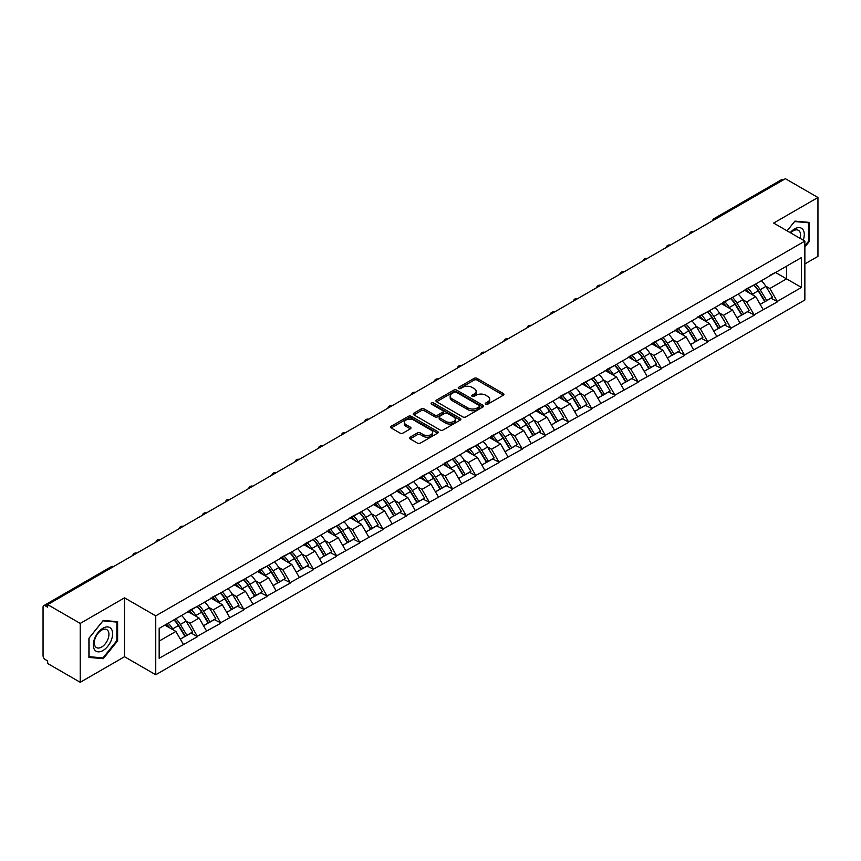 <?xml version="1.0" encoding="UTF-8"?>
<svg xmlns="http://www.w3.org/2000/svg" width="861" height="861" viewBox="0 0 861 861"><rect width="100%" height="100%" fill="white"/><g stroke="black" fill="none" stroke-linecap="round" stroke-linejoin="round"><path stroke-width="1.29" d="M485.776 404.175A1.442 0.829 0 0 0 487.821 404.175L503.319 395.221A2.066 1.195 0 0 0 503.933 394.381A2.066 1.195 0 0 0 503.319 393.531L477.059 378.366A2.066 1.195 0 0 0 474.142 378.366L458.633 387.321A1.442 0.829 0 0 0 458.203 387.913A1.442 0.829 0 0 0 458.633 388.505A1.442 0.829 0 0 0 460.678 388.505L462.68 387.342A6.608 3.81 0 0 1 472.022 387.342L474.207 388.602A6.608 3.81 0 0 1 476.144 391.303A6.608 3.81 0 0 1 474.207 393.994L472.205 395.156A1.442 0.829 0 0 0 471.785 395.748A1.442 0.829 0 0 0 472.205 396.34A1.442 0.829 0 0 0 474.25 396.34L476.251 395.177A6.608 3.81 0 0 1 485.593 395.177L487.778 396.437A6.608 3.81 0 0 1 489.715 399.138A6.608 3.81 0 0 1 487.778 401.839L485.776 402.991A1.442 0.829 0 0 0 485.356 403.583A1.442 0.829 0 0 0 485.776 404.175L485.776 402.991M410.073 437.184A2.066 1.195 0 0 0 409.47 438.023A2.066 1.195 0 0 0 410.073 438.862L417.445 443.124A2.066 1.195 0 0 0 420.362 443.124L437.582 433.18A2.066 1.195 0 0 0 438.184 432.33A2.066 1.195 0 0 0 437.582 431.49L411.31 416.326A2.066 1.195 0 0 0 408.394 416.326L391.174 426.27A2.066 1.195 0 0 0 390.571 427.11A2.066 1.195 0 0 0 391.174 427.949L400.074 433.094A2.066 1.195 0 0 0 402.991 433.094L410.363 428.843A2.066 1.195 0 0 0 410.966 427.992A2.066 1.195 0 0 0 410.363 427.153L405.951 424.602A5.521 3.186 0 0 1 404.336 422.353A5.521 3.186 0 0 1 407.737 419.404A5.521 3.186 0 0 1 413.754 420.093L431.049 430.08A5.521 3.186 0 0 1 432.663 432.33A5.521 3.186 0 0 1 429.262 435.279A5.521 3.186 0 0 1 423.246 434.59L420.362 432.922A2.066 1.195 0 0 0 417.445 432.922L410.073 437.184L410.073 438.862M124.522 597.835L80.224 623.418L47.656 604.616L785.393 178.701L817.95 197.492L773.641 223.074L804.863 241.102L155.744 615.863L124.522 597.835L124.522 656.728L155.744 674.755L155.744 615.863M462.831 416.918A2.066 1.195 0 0 0 465.747 416.918L482.967 406.973A2.066 1.195 0 0 0 483.57 406.134A2.066 1.195 0 0 0 482.967 405.283L456.696 390.119A2.066 1.195 0 0 0 453.779 390.119L436.559 400.064A2.066 1.195 0 0 0 435.957 400.903A2.066 1.195 0 0 0 436.559 401.753L462.831 416.918M432.104 404.487A1.442 0.829 0 0 1 433.567 404.692L433.567 402.97L460.269 418.392A2.066 1.195 0 0 1 460.883 419.232A2.066 1.195 0 0 1 460.269 420.071L443.049 430.016A2.066 1.195 0 0 1 440.132 430.016L413.861 414.851L413.861 413.162A2.066 1.195 0 0 0 413.258 414.012A2.066 1.195 0 0 0 413.861 414.851M413.861 413.162L421.233 408.91A2.066 1.195 0 0 1 424.15 408.91L434.805 415.067A2.066 1.195 0 0 0 437.722 415.067L442.619 412.236A2.066 1.195 0 0 0 443.221 411.397A2.066 1.195 0 0 0 442.619 410.557L431.522 404.153A1.442 0.829 0 0 1 431.103 403.561A1.442 0.829 0 0 1 431.996 402.787A1.442 0.829 0 0 1 433.567 402.97M155.744 674.755L804.863 299.983L804.863 241.102M173.987 619.845A14.088 8.136 -120 0 1 178.808 625.484L185.373 636.322L191.099 633.018L197.449 636.677L190.012 623.289L185.901 620.91M197.449 636.677L159.167 658.267L159.167 628.401L801.451 257.579L801.451 287.456L777.289 301.404L769.852 288.521L765.73 286.143M753.827 285.077A14.088 8.136 -120 0 1 758.649 290.717L765.214 301.554L770.939 298.25L777.289 301.404M777.289 301.92L754.096 314.792L746.659 301.92L742.537 299.542M730.634 298.466A14.088 8.136 -120 0 1 735.455 304.105L742.021 314.943L747.746 311.639L754.096 314.792M754.096 315.309L730.903 328.181L723.466 315.309L719.344 312.93M707.441 311.854A14.088 8.136 -120 0 1 712.262 317.494L718.827 328.332L724.553 325.027L730.903 328.181M730.903 328.698L707.71 341.569L700.273 328.698L696.151 326.319M684.247 325.243A14.088 8.136 -120 0 1 689.069 330.882L695.634 341.731L701.36 338.416L707.71 341.569M707.71 342.086L684.517 354.958L677.08 342.086L672.958 339.708M661.054 338.642A14.088 8.136 -120 0 1 665.876 344.271L672.441 355.119L678.167 351.815L684.517 354.958M684.517 355.475L661.323 368.357L653.886 355.475L649.764 353.096M637.861 352.031A14.088 8.136 -120 0 1 642.683 357.67L649.248 368.508L654.973 365.204L661.323 368.357M661.323 368.874L638.13 381.746L630.693 368.874L626.571 366.495M614.668 365.419A14.088 8.136 -120 0 1 619.49 371.059L626.055 381.897L631.78 378.592L638.13 381.746M638.13 382.262L614.937 395.134L607.5 382.262L603.378 379.884M591.475 378.808A14.088 8.136 -120 0 1 596.296 384.447L602.861 395.285L608.587 391.981L614.937 395.134M614.937 395.651L591.744 408.523L584.307 395.651L580.185 393.273M568.282 392.196A14.088 8.136 -120 0 1 573.103 397.836L579.668 408.684L585.394 405.37L591.744 408.523M591.744 409.04L568.551 421.912L561.114 409.04L556.992 406.661M545.078 405.596A14.088 8.136 -120 0 1 549.91 411.224L556.475 422.073L562.19 418.769L568.551 421.912M568.551 422.428L545.357 435.311L537.921 422.428L533.798 420.05M521.884 418.984A14.088 8.136 -120 0 1 526.717 424.624L533.282 435.462L538.997 432.157L545.357 435.311M545.357 435.827L522.164 448.699L514.727 435.817L510.605 433.449M498.691 432.373A14.088 8.136 -120 0 1 503.524 438.012L510.089 448.85L515.804 445.546L522.164 448.699M522.164 449.216L498.96 462.088L491.534 449.216L487.412 446.837M475.498 445.761A14.088 8.136 -120 0 1 480.33 451.401L486.895 462.239L492.61 458.935L498.96 462.088M498.96 462.605L475.767 475.476L468.341 462.605L464.219 460.226M452.305 459.15A14.088 8.136 -120 0 1 457.126 464.789L463.702 475.627L469.417 472.323L475.767 475.476M475.767 475.993L452.574 488.865L445.148 475.993L441.026 473.615M429.112 472.549A14.088 8.136 -120 0 1 433.933 478.178L440.498 489.026L446.224 485.722L452.574 488.865M452.574 489.382L429.381 502.264L421.955 489.382L417.833 487.003M405.918 485.938A14.088 8.136 -120 0 1 410.74 491.577L417.305 502.415L423.031 499.111L429.381 502.264M429.381 502.77L406.188 515.653L398.761 502.77L394.639 500.402M382.725 499.326A14.088 8.136 -120 0 1 387.547 504.966L394.112 515.804L399.838 512.499L406.188 515.653M406.188 516.169L382.994 529.041L375.568 516.169L371.446 513.791M359.532 512.715A14.088 8.136 -120 0 1 364.354 518.354L370.919 529.192L376.644 525.888L382.994 529.041M382.994 529.558L359.801 542.43L352.375 529.558L348.253 527.18M336.339 526.103A14.088 8.136 -120 0 1 341.16 531.743L347.726 542.581L353.451 539.277L359.801 542.43M359.801 542.947L336.608 555.819L329.182 542.947L325.06 540.568M313.146 539.492A14.088 8.136 -120 0 1 317.967 545.131L324.532 555.98L330.258 552.676L336.608 555.819M336.608 556.335L313.415 569.218L305.989 556.335L301.867 553.957M289.953 552.891A14.088 8.136 -120 0 1 294.774 558.531L301.339 569.369L307.065 566.064L313.415 569.218M313.415 569.724L290.222 582.606L282.795 569.724L278.673 567.356M266.759 566.28A14.088 8.136 -120 0 1 271.581 571.919L278.146 582.757L283.872 579.453L290.222 582.606M290.222 583.123L267.028 595.995L259.591 583.123L255.48 580.745M243.566 579.668A14.088 8.136 -120 0 1 248.388 585.308L254.953 596.146L260.679 592.842L267.028 595.995M267.028 596.512L243.835 609.384L236.398 596.512L232.287 594.133M220.373 593.057A14.088 8.136 -120 0 1 225.195 598.696L231.76 609.534L237.485 606.23L243.835 609.384M243.835 609.9L220.642 622.772L213.205 609.9L209.094 607.522M197.18 606.445A14.088 8.136 -120 0 1 202.001 612.085L208.566 622.933L214.292 619.629L220.642 622.772M220.642 623.289L197.449 636.171M189.571 610.331L197.449 606.295M190.012 623.289L199.085 618.058L187.633 611.45M206.522 630.93L199.085 618.058M212.764 596.942L220.642 592.906M213.205 609.9L222.278 604.659L210.827 598.051M229.715 617.541L222.278 604.659M235.957 583.543L243.835 579.518M236.398 596.512L245.471 591.27L234.02 584.662M252.908 604.153L245.471 591.27M259.15 570.154L267.028 566.118M259.591 583.123L268.664 577.882L257.213 571.273M276.101 590.754L268.664 577.882M282.343 556.766L290.222 552.73M282.795 569.724L291.857 564.493L280.406 557.885M299.294 577.365L291.857 564.493M305.537 543.377L313.415 539.341M305.989 556.335L315.051 551.105L303.599 544.496M322.488 563.977L315.051 551.105M328.73 529.989L336.608 525.953M329.182 542.947L338.244 537.716L326.803 531.097M345.681 550.588L338.244 537.716M351.923 516.6L359.801 512.564M352.375 529.558L361.437 524.317L349.996 517.709M368.874 537.199L361.437 524.317M375.116 503.201L382.994 499.165M375.568 516.169L384.63 510.928L373.19 504.32M392.067 523.8L384.63 510.928M398.309 489.812L406.188 485.776M398.761 502.77L407.823 497.54L396.383 490.931M415.26 510.412L407.823 497.54M421.503 476.424L429.381 472.388M421.955 489.382L431.017 484.151L419.576 477.543M438.453 497.023L431.017 484.151M444.696 463.035L452.574 458.999M445.148 475.993L454.21 470.763L442.769 464.144M461.647 483.634L454.21 470.763M467.889 449.646L475.767 445.611M468.341 462.605L477.403 457.363L465.962 450.755M484.84 470.246L477.403 457.363M491.082 436.247L498.96 432.211M491.534 449.216L500.596 443.975L489.156 437.366M508.033 456.857L500.596 443.975M514.275 422.859L522.164 418.823M514.727 435.817L523.789 430.586L512.349 423.978M531.226 443.458L523.789 430.586M537.468 409.47L545.357 405.434M537.921 422.428L546.983 417.198L535.542 410.589M554.419 430.07L546.983 417.198M560.662 396.082L568.551 392.046M561.114 409.04L570.186 403.809L558.735 397.19M577.613 416.681L570.186 403.809M583.855 382.693L591.744 378.657M584.307 395.651L593.38 390.41L581.928 383.802M600.806 403.292L593.38 390.41M607.048 369.294L614.937 365.268M607.5 382.262L616.573 377.021L605.122 370.413M623.999 389.904L616.573 377.021M630.241 355.905L638.13 351.869M630.693 368.874L639.766 363.633L628.315 357.024M647.192 376.505L639.766 363.633M653.434 342.517L661.323 338.481M653.886 355.475L662.959 350.244L651.508 343.636M670.385 363.116L662.959 350.244M676.638 329.128L684.517 325.092M677.08 342.086L686.152 336.855L674.701 330.237M693.579 349.727L686.152 336.855M699.832 315.739L707.71 311.704M700.273 328.698L709.346 323.456L697.894 316.848M716.772 336.339L709.346 323.456M723.025 302.34L730.903 298.315M723.466 315.309L732.539 310.068L721.087 303.459M739.965 322.95L732.539 310.068M746.218 288.952L754.096 284.916M746.659 301.92L755.732 296.679L744.281 290.071M763.158 309.551L755.732 296.679M783.155 179.981L715.814 218.866M714.856 219.415A3.153 1.819 120 0 1 715.663 218.78A3.153 1.819 60 0 0 714.081 218.629L781.433 179.745A3.153 1.819 60 0 1 783.015 179.895M769.411 275.563L777.289 271.527M769.852 288.521L786.577 278.867L786.577 266.167L801.451 257.579M775.578 272.517L801.451 287.456M804.863 263.929L817.95 256.384L817.95 197.492M80.224 623.418L80.224 682.299L47.656 663.508L47.656 660.936L45.278 659.558A3.153 1.819 -120 0 1 43.05 655.695L43.05 607.113A3.153 1.819 -120 0 1 43.707 605.67A3.153 1.819 -120 0 1 45.278 605.821L47.656 607.199L47.656 604.616M80.224 682.299L124.522 656.728M159.167 641.101L175.892 631.447L164.892 625.097M183.328 644.319L175.892 631.447M758.326 290.964L759.058 291.395M735.133 304.353L735.864 304.783M711.929 317.752L712.671 318.172M688.735 331.141L689.478 331.56M665.542 344.529L666.285 344.949M642.349 357.918L643.092 358.348M619.156 371.306L619.898 371.737M595.963 384.695L596.705 385.125M572.769 398.094L573.512 398.514M549.576 411.483L550.319 411.902M526.383 424.871L527.126 425.302M503.19 438.26L503.933 438.69M479.997 451.648L480.739 452.079M456.804 465.048L457.546 465.467M433.61 478.436L434.353 478.856M410.417 491.825L411.16 492.255M387.224 505.213L387.967 505.644M364.031 518.602L364.763 519.032M340.838 532.001L341.569 532.421M317.644 545.39L318.376 545.809M294.451 558.778L295.183 559.209M271.258 572.167L271.99 572.597M248.065 585.555L248.797 585.986M224.872 598.955L225.604 599.374M201.678 612.343L202.41 612.763M178.485 625.732L179.217 626.151M804.863 246.978L809.254 241.521L809.254 222.396L794.907 221.116L787.094 230.834L794.606 221.535L808.511 222.773L808.511 241.317L804.863 245.848M117.613 621.707L103.266 620.426L88.92 638.27L88.92 657.406L103.266 658.687L117.613 640.842L117.613 621.707M486.357 404.379L487.778 403.551A6.608 3.81 0 0 0 489.715 400.86L489.715 399.138M476.144 391.303L476.144 393.014A6.608 3.81 0 0 1 474.207 395.716L472.775 396.544M503.298 395.231L477.059 380.088A2.066 1.195 0 0 0 474.142 380.088L459.204 388.709M482.935 406.995L456.696 391.841A2.066 1.195 0 0 0 453.779 391.841L436.581 401.764L436.559 400.064M479.319 406.726A1.442 0.829 0 0 0 479.738 406.134A1.442 0.829 0 0 0 479.319 405.542L456.255 392.229A1.442 0.829 0 0 0 454.221 392.229L452.1 393.455A6.608 3.81 0 0 0 450.163 396.146A6.608 3.81 0 0 0 452.1 398.847L467.857 407.942A6.608 3.81 0 0 0 477.198 407.942L479.319 406.726L479.319 408.437A1.442 0.829 0 0 0 479.738 407.845L479.738 406.134M450.163 396.146L450.163 397.868A6.608 3.81 0 0 0 452.1 400.559L452.1 398.847M479.319 408.437L477.198 409.664A6.608 3.81 0 0 1 467.857 409.664L452.1 400.559M413.893 414.873L421.233 410.632L421.233 408.91M443.221 411.397L443.221 413.119A2.066 1.195 0 0 1 442.619 413.958L437.722 416.778A2.066 1.195 0 0 1 434.805 416.778L424.15 410.632A2.066 1.195 0 0 0 421.233 410.632M433.567 404.692L460.248 420.093M445.858 421.449A5.521 3.186 0 0 0 451.874 422.138A5.521 3.186 0 0 0 455.286 419.189A5.521 3.186 0 0 0 453.672 416.939L447.58 413.42A2.066 1.195 0 0 0 444.653 413.42L439.767 416.24A2.066 1.195 0 0 0 439.164 417.079A2.066 1.195 0 0 0 439.767 417.929L445.858 421.449L445.858 423.16A5.521 3.186 0 0 0 451.874 423.849A5.521 3.186 0 0 0 455.286 420.911L455.286 419.189M439.164 417.079L439.164 418.801A2.066 1.195 0 0 0 439.767 419.641L439.767 417.929M445.858 423.16L439.767 419.641M432.663 432.33L432.663 434.052A5.521 3.186 0 0 1 429.262 437.001A5.521 3.186 0 0 1 423.246 436.301L420.362 434.644A2.066 1.195 0 0 0 417.445 434.644L410.094 438.884M404.336 422.353L404.336 424.064A5.521 3.186 0 0 0 405.951 426.324L405.951 424.602M410.331 428.853L405.951 426.324M437.549 433.191L411.31 418.048A2.066 1.195 0 0 0 408.394 418.048L391.195 427.971M808.511 241.091L809.254 241.521M116.87 640.412L117.613 640.842M101.749 657.815L103.266 658.687M761.372 280.718A17.242 9.955 60 0 1 765.892 286.401L760.166 289.705A17.242 9.955 -120 0 0 755.646 284.022M760.166 289.705L766.731 300.543L772.457 297.239L765.892 286.401M765.214 301.554L766.731 300.543M770.939 298.25L772.457 297.239M745.787 289.199A14.088 8.136 60 0 1 749.673 293.181M747.994 288.446A17.242 9.955 60 0 1 752.514 294.128L753.16 295.194M760.209 304.439L764.794 301.662L758.229 290.824A17.242 9.955 -120 0 0 753.719 285.142M764.794 301.662L760.155 304.342M738.178 294.107A17.242 9.955 60 0 1 742.699 299.789L736.973 303.094A17.242 9.955 -120 0 0 732.453 297.411M736.973 303.094L743.538 313.931L749.264 310.627L742.699 299.789M742.021 314.943L743.538 313.931M747.746 311.639L749.264 310.627M722.594 302.588A14.088 8.136 60 0 1 726.48 306.581M724.801 301.834A17.242 9.955 60 0 1 729.31 307.517L729.967 308.582M737.016 317.827L741.601 315.051L735.036 304.213A17.242 9.955 -120 0 0 730.526 298.53M741.601 315.051L736.962 317.731M714.985 307.495A17.242 9.955 60 0 1 719.505 313.178L713.78 316.482A17.242 9.955 -120 0 0 709.26 310.799M713.78 316.482L720.345 327.331L726.071 324.027L719.505 313.178M718.827 328.332L720.345 327.331M724.553 325.027L726.071 324.027M699.401 315.976A14.088 8.136 60 0 1 703.286 319.969M701.607 315.223A17.242 9.955 60 0 1 706.117 320.905L706.773 321.971M713.823 331.227L718.408 328.439L711.843 317.601A17.242 9.955 -120 0 0 707.322 311.919M718.408 328.439L713.769 331.119M691.792 320.895A17.242 9.955 60 0 1 696.312 326.567L690.587 329.881A17.242 9.955 -120 0 0 686.066 324.199M690.587 329.881L697.152 340.719L702.877 337.415L696.312 326.567M695.634 341.731L697.152 340.719M701.36 338.416L702.877 337.415M676.208 329.376A14.088 8.136 60 0 1 680.093 333.358M678.414 328.611A17.242 9.955 60 0 1 682.924 334.294L683.58 335.37M690.63 344.615L695.214 341.828L688.649 330.99A17.242 9.955 -120 0 0 684.129 325.307M695.214 341.828L690.576 344.518M668.599 334.283A17.242 9.955 60 0 1 673.119 339.966L667.393 343.27A17.242 9.955 -120 0 0 662.873 337.587M667.393 343.27L673.959 354.108L679.684 350.804L673.119 339.966M672.441 355.119L673.959 354.108M678.167 351.815L679.684 350.804M653.015 342.764A14.088 8.136 60 0 1 656.9 346.746M655.221 342.011A17.242 9.955 60 0 1 659.73 347.683L660.387 348.759M667.436 358.004L672.021 355.227L665.456 344.378A17.242 9.955 -120 0 0 660.936 338.696M672.021 355.227L667.383 357.907M645.406 347.672A17.242 9.955 60 0 1 649.926 353.354L644.2 356.658A17.242 9.955 -120 0 0 639.68 350.976M644.2 356.658L650.765 367.496L656.491 364.192L649.926 353.354M649.248 368.508L650.765 367.496M654.973 365.204L656.491 364.192M629.822 356.153A14.088 8.136 60 0 1 633.707 360.135M632.028 355.399A17.242 9.955 60 0 1 636.537 361.082L637.194 362.147M644.243 371.392L648.828 368.616L642.263 357.778A17.242 9.955 -120 0 0 637.743 352.095M648.828 368.616L644.189 371.295M803.227 240.154A13.668 7.889 120 0 0 802.979 229.661A13.668 7.889 120 0 0 790.226 232.653M800.095 238.346A10.343 5.973 120 0 0 799.589 231.405A10.343 5.973 120 0 0 798.427 230.328A10.343 5.973 120 0 0 790.656 232.89M807.586 222.246L808.511 222.773M94.602 649.797A13.668 7.889 120 0 0 107.797 646.256A13.668 7.889 120 0 0 111.338 628.971A13.668 7.889 120 0 0 98.132 632.512A13.668 7.889 120 0 0 94.602 649.797M95.27 646.482A10.343 5.973 120 0 0 96.443 647.569A10.343 5.973 120 0 0 106.064 642.736A10.343 5.973 120 0 0 107.948 630.726A10.343 5.973 120 0 0 106.786 629.639A10.343 5.973 120 0 0 97.153 634.471A10.343 5.973 120 0 0 95.27 646.482M102.965 620.846L116.87 622.094L116.87 640.627L102.965 657.922L89.07 656.674L89.07 638.141L102.965 620.846M115.944 621.556L116.87 622.094M622.212 361.06A17.242 9.955 60 0 1 626.733 366.743L621.007 370.047A17.242 9.955 -120 0 0 616.487 364.364M621.007 370.047L627.572 380.885L633.298 377.581L626.733 366.743M626.055 381.897L627.572 380.885M631.78 378.592L633.298 377.581M606.628 369.541A14.088 8.136 60 0 1 610.514 373.523M608.835 368.788A17.242 9.955 60 0 1 613.344 374.47L613.99 375.536M621.05 384.781L625.635 382.004L619.07 371.166A17.242 9.955 -120 0 0 614.55 365.484M625.635 382.004L620.996 384.684M599.019 374.449A17.242 9.955 60 0 1 603.539 380.131L597.814 383.436A17.242 9.955 -120 0 0 593.294 377.753M597.814 383.436L604.379 394.284L610.105 390.969L603.539 380.131M602.861 395.285L604.379 394.284M608.587 391.981L610.105 390.969M583.435 382.93A14.088 8.136 60 0 1 587.32 386.923M585.641 382.176A17.242 9.955 60 0 1 590.151 387.859L590.797 388.924M597.857 398.18L602.442 395.393L595.877 384.555A17.242 9.955 -120 0 0 591.356 378.872M602.442 395.393L597.803 398.073M575.826 387.848A17.242 9.955 60 0 1 580.346 393.52L574.621 396.835A17.242 9.955 -120 0 0 570.1 391.152M574.621 396.835L581.186 407.673L586.911 404.369L580.346 393.52M579.668 408.684L581.186 407.673M585.394 405.37L586.911 404.369M560.242 396.329A14.088 8.136 60 0 1 564.127 400.311M562.437 395.565A17.242 9.955 60 0 1 566.958 401.248L567.603 402.324M574.664 411.569L579.249 408.781L572.683 397.943A17.242 9.955 -120 0 0 568.163 392.261M579.249 408.781L574.61 411.472M552.633 401.237A17.242 9.955 60 0 1 557.153 406.919L551.427 410.223A17.242 9.955 -120 0 0 546.907 404.541M551.427 410.223L557.993 421.061L563.718 417.757L557.153 406.919M556.475 422.073L557.993 421.061M562.19 418.769L563.718 417.757M537.049 409.718A14.088 8.136 60 0 1 540.934 413.7M539.244 408.964A17.242 9.955 60 0 1 543.765 414.636L544.41 415.712M551.47 424.957L556.055 422.181L549.49 411.332A17.242 9.955 -120 0 0 544.97 405.649M556.055 422.181L551.417 424.86M529.44 414.625A17.242 9.955 60 0 1 533.96 420.308L528.234 423.612A17.242 9.955 -120 0 0 523.714 417.929M528.234 423.612L534.799 434.45L540.525 431.146L533.96 420.308M533.282 435.462L534.799 434.45M538.997 432.157L540.525 431.146M513.856 423.106A14.088 8.136 60 0 1 517.741 427.088M516.051 422.353A17.242 9.955 60 0 1 520.571 428.035L521.217 429.101M528.277 438.346L532.862 435.569L526.297 424.731A17.242 9.955 -120 0 0 521.777 419.049M532.862 435.569L528.223 438.249M506.246 428.014A17.242 9.955 60 0 1 510.756 433.696L505.041 437.001A17.242 9.955 -120 0 0 500.521 431.318M505.041 437.001L511.606 447.838L517.332 444.534L510.756 433.696M510.089 448.85L511.606 447.838M515.804 445.546L517.332 444.534M490.662 436.495A14.088 8.136 60 0 1 494.548 440.477M492.858 435.741A17.242 9.955 60 0 1 497.378 441.424L498.024 442.489M505.084 451.734L509.669 448.958L503.104 438.12A17.242 9.955 -120 0 0 498.584 432.437M509.669 448.958L505.03 451.638M483.053 441.402A17.242 9.955 60 0 1 487.563 447.085L481.848 450.389A17.242 9.955 -120 0 0 477.328 444.706M481.848 450.389L488.413 461.238L494.139 457.923L487.563 447.085M486.895 462.239L488.413 461.238M492.61 458.935L494.139 457.923M467.469 449.883A14.088 8.136 60 0 1 471.354 453.876M469.665 449.13A17.242 9.955 60 0 1 474.185 454.812L474.831 455.878M481.891 465.134L486.476 462.346L479.911 451.508A17.242 9.955 -120 0 0 475.39 445.826M486.476 462.346L481.826 465.026M459.86 454.791A17.242 9.955 60 0 1 464.37 460.474L458.655 463.778A17.242 9.955 -120 0 0 454.134 458.106M458.655 463.778L465.22 474.626L470.935 471.322L464.37 460.474M463.702 475.627L465.22 474.626M469.417 472.323L470.935 471.322M444.276 463.272A14.088 8.136 60 0 1 448.161 467.265M446.472 462.518A17.242 9.955 60 0 1 450.992 468.201L451.638 469.277M458.698 478.522L463.283 475.735L456.717 464.897A17.242 9.955 -120 0 0 452.197 459.214M463.283 475.735L458.633 478.425M436.667 468.19A17.242 9.955 60 0 1 441.176 473.873L435.462 477.177A17.242 9.955 -120 0 0 430.941 471.494M435.462 477.177L442.027 488.015L447.742 484.711L441.176 473.873M440.498 489.026L442.027 488.015M446.224 485.722L447.742 484.711M421.083 476.671A14.088 8.136 60 0 1 424.968 480.653M423.278 475.907A17.242 9.955 60 0 1 427.799 481.59L428.444 482.666M435.505 491.911L440.089 489.134L433.524 478.285A17.242 9.955 -120 0 0 429.004 472.603M440.089 489.134L435.44 491.814M413.474 481.579A17.242 9.955 60 0 1 417.983 487.261L412.268 490.566A17.242 9.955 -120 0 0 407.748 484.883M412.268 490.566L418.833 501.403L424.548 498.099L417.983 487.261M417.305 502.415L418.833 501.403M423.031 499.111L424.548 498.099M397.89 490.06A14.088 8.136 60 0 1 401.775 494.042M400.085 489.306A17.242 9.955 60 0 1 404.605 494.989L405.251 496.054M412.311 505.299L416.896 502.523L410.331 491.685A17.242 9.955 -120 0 0 405.811 486.002M416.896 502.523L412.247 505.203M390.281 494.967A17.242 9.955 60 0 1 394.79 500.65L389.075 503.954A17.242 9.955 -120 0 0 384.555 498.271M389.075 503.954L395.64 514.792L401.355 511.488L394.79 500.65M394.112 515.804L395.64 514.792M399.838 512.499L401.355 511.488M374.696 503.448A14.088 8.136 60 0 1 378.582 507.43M376.892 502.695A17.242 9.955 60 0 1 381.412 508.377L382.058 509.443M389.118 518.688L393.703 515.911L387.138 505.073A17.242 9.955 -120 0 0 382.618 499.391M393.703 515.911L389.054 518.591M367.087 508.356A17.242 9.955 60 0 1 371.597 514.039L365.871 517.343A17.242 9.955 -120 0 0 361.362 511.66M365.871 517.343L372.447 528.18L378.162 524.876L371.597 514.039M370.919 529.192L372.447 528.18M376.644 525.888L378.162 524.876M351.503 516.837A14.088 8.136 60 0 1 355.389 520.83M353.699 516.083A17.242 9.955 60 0 1 358.219 521.766L358.865 522.831M365.925 532.087L370.51 529.3L363.945 518.462A17.242 9.955 -120 0 0 359.424 512.779M370.51 529.3L365.86 531.98M343.883 521.744A17.242 9.955 60 0 1 348.404 527.427L342.678 530.731A17.242 9.955 -120 0 0 338.169 525.059M342.678 530.731L349.243 541.58L354.969 538.276L348.404 527.427M347.726 542.581L349.243 541.58M353.451 539.277L354.969 538.276M328.31 530.225A14.088 8.136 60 0 1 332.195 534.218M330.506 529.472A17.242 9.955 60 0 1 335.026 535.155L335.672 536.231M342.732 545.476L347.317 542.688L340.752 531.85A17.242 9.955 -120 0 0 336.231 526.168M347.317 542.688L342.667 545.379M320.69 535.144A17.242 9.955 60 0 1 325.21 540.826L319.485 544.13A17.242 9.955 -120 0 0 314.975 538.448M319.485 544.13L326.05 554.968L331.776 551.664L325.21 540.826M324.532 555.98L326.05 554.968M330.258 552.676L331.776 551.664M305.117 543.625A14.088 8.136 60 0 1 309.002 547.607M307.312 542.86A17.242 9.955 60 0 1 311.833 548.543L312.478 549.619M319.539 558.864L324.123 556.088L317.558 545.239A17.242 9.955 -120 0 0 313.038 539.556M324.123 556.088L319.474 558.767M297.497 548.532A17.242 9.955 60 0 1 302.017 554.215L296.292 557.519A17.242 9.955 -120 0 0 291.782 551.836M296.292 557.519L302.857 568.357L308.582 565.053L302.017 554.215M301.339 569.369L302.857 568.357M307.065 566.064L308.582 565.053M281.924 557.013A14.088 8.136 60 0 1 285.809 560.995M284.119 556.26A17.242 9.955 60 0 1 288.639 561.942L289.285 563.008M296.345 572.253L300.93 569.476L294.365 558.638A17.242 9.955 -120 0 0 289.845 552.956M300.93 569.476L296.281 572.156M274.304 561.921A17.242 9.955 60 0 1 278.824 567.603L273.098 570.908A17.242 9.955 -120 0 0 268.589 565.225M273.098 570.908L279.664 581.745L285.389 578.441L278.824 567.603M278.146 582.757L279.664 581.745M283.872 579.453L285.389 578.441M258.731 570.402A14.088 8.136 60 0 1 262.616 574.384M260.926 569.648A17.242 9.955 60 0 1 265.446 575.331L266.092 576.396M273.152 585.641L277.737 582.865L271.172 572.027A17.242 9.955 -120 0 0 266.652 566.344M277.737 582.865L273.088 585.545M251.111 575.309A17.242 9.955 60 0 1 255.631 580.992L249.905 584.296A17.242 9.955 -120 0 0 245.396 578.614M249.905 584.296L256.47 595.134L262.196 591.83L255.631 580.992M254.953 596.146L256.47 595.134M260.679 592.842L262.196 591.83M235.537 583.79A14.088 8.136 60 0 1 239.423 587.783M237.733 583.037A17.242 9.955 60 0 1 242.253 588.72L242.899 589.785M249.959 599.041L254.544 596.253L247.979 585.415A17.242 9.955 -120 0 0 243.459 579.733M254.544 596.253L249.894 598.933M227.917 588.698A17.242 9.955 60 0 1 232.438 594.381L226.712 597.685A17.242 9.955 -120 0 0 222.203 592.002M226.712 597.685L233.277 608.533L239.003 605.229L232.438 594.381M231.76 609.534L233.277 608.533M237.485 606.23L239.003 605.229M212.344 597.179A14.088 8.136 60 0 1 216.229 601.172M214.54 596.425A17.242 9.955 60 0 1 219.06 602.108L219.706 603.174M226.766 612.429L231.351 609.642L224.786 598.804A17.242 9.955 -120 0 0 220.265 593.121M231.351 609.642L226.701 612.332M204.724 602.097A17.242 9.955 60 0 1 209.245 607.78L203.519 611.084A17.242 9.955 -120 0 0 198.999 605.401M203.519 611.084L210.084 621.922L215.81 618.618L209.245 607.78M208.566 622.933L210.084 621.922M214.292 619.629L215.81 618.618M189.151 610.578A14.088 8.136 60 0 1 193.036 614.56M191.346 609.814A17.242 9.955 60 0 1 195.867 615.497L196.512 616.573M203.562 625.818L208.158 623.041L201.592 612.193A17.242 9.955 -120 0 0 197.072 606.51M208.158 623.041L203.508 625.721M181.531 615.486A17.242 9.955 60 0 1 186.051 621.168L180.326 624.473A17.242 9.955 -120 0 0 175.805 618.79M180.326 624.473L186.891 635.31L192.616 632.006L186.051 621.168M185.373 636.322L186.891 635.31M191.099 633.018L192.616 632.006M166.334 624.257A14.088 8.136 60 0 1 169.843 627.949M168.153 623.213A17.242 9.955 60 0 1 172.674 628.896L173.319 629.961M180.369 639.206L184.964 636.43L178.399 625.581A17.242 9.955 -120 0 0 173.879 619.909M184.964 636.43L180.315 639.11M112.78 567.022L45.278 605.821M113.426 566.646A3.153 1.819 -60 0 0 112.63 566.936A3.153 1.819 -120 0 0 111.058 566.786L43.707 605.67M691.663 232.804A3.153 1.819 120 0 1 692.47 232.169A3.153 1.819 -60 0 1 693.266 231.878M668.47 246.192A3.153 1.819 120 0 1 669.277 245.568A3.153 1.819 -60 0 1 670.073 245.277M645.276 259.591A3.153 1.819 120 0 1 646.084 258.957A3.153 1.819 -60 0 1 646.88 258.666M622.083 272.98A3.153 1.819 120 0 1 622.89 272.345A3.153 1.819 -60 0 1 623.687 272.054M598.89 286.369A3.153 1.819 120 0 1 599.697 285.734A3.153 1.819 -60 0 1 600.494 285.443M575.697 299.757A3.153 1.819 120 0 1 576.504 299.122A3.153 1.819 -60 0 1 577.3 298.832M552.504 313.146A3.153 1.819 120 0 1 553.311 312.521A3.153 1.819 -60 0 1 554.107 312.231M529.311 326.545A3.153 1.819 120 0 1 530.118 325.91A3.153 1.819 -60 0 1 530.914 325.619M506.117 339.934A3.153 1.819 120 0 1 506.925 339.299A3.153 1.819 -60 0 1 507.721 339.008M482.924 353.322A3.153 1.819 120 0 1 483.731 352.687A3.153 1.819 -60 0 1 484.528 352.397M459.731 366.711A3.153 1.819 120 0 1 460.527 366.076A3.153 1.819 -60 0 1 461.335 365.785M436.538 380.099A3.153 1.819 120 0 1 437.334 379.464A3.153 1.819 -60 0 1 438.141 379.174M413.345 393.499A3.153 1.819 120 0 1 414.141 392.864A3.153 1.819 -60 0 1 414.948 392.573M390.151 406.887A3.153 1.819 120 0 1 390.948 406.252A3.153 1.819 -60 0 1 391.755 405.961M366.958 420.276A3.153 1.819 120 0 1 367.755 419.641A3.153 1.819 -60 0 1 368.562 419.35M343.765 433.664A3.153 1.819 120 0 1 344.561 433.029A3.153 1.819 -60 0 1 345.369 432.739M320.572 447.053A3.153 1.819 120 0 1 321.368 446.418A3.153 1.819 -60 0 1 322.175 446.127M297.379 460.452A3.153 1.819 120 0 1 298.175 459.817A3.153 1.819 -60 0 1 298.982 459.526M274.185 473.841A3.153 1.819 120 0 1 274.982 473.206A3.153 1.819 -60 0 1 275.789 472.915M250.992 487.229A3.153 1.819 120 0 1 251.789 486.594A3.153 1.819 -60 0 1 252.596 486.304M227.799 500.618A3.153 1.819 120 0 1 228.595 499.983A3.153 1.819 -60 0 1 229.403 499.692M204.606 514.006A3.153 1.819 120 0 1 205.402 513.371A3.153 1.819 -60 0 1 206.209 513.081M181.413 527.395A3.153 1.819 120 0 1 182.209 526.771A3.153 1.819 -60 0 1 183.016 526.48M158.22 540.794A3.153 1.819 120 0 1 159.016 540.159A3.153 1.819 -60 0 1 159.823 539.869M135.026 554.183A3.153 1.819 120 0 1 135.823 553.548A3.153 1.819 -60 0 1 136.619 553.257M487.778 403.551L487.778 401.839M472.205 396.34L472.205 395.156M474.207 395.716L474.207 393.994M458.633 388.505L458.633 387.321M474.142 380.088L474.142 378.366M477.059 380.088L477.059 378.366M503.319 395.221L503.319 393.531M453.779 391.841L453.779 390.119M456.696 391.841L456.696 390.119M482.967 406.973L482.967 405.283M467.857 409.664L467.857 407.942M477.198 409.664L477.198 407.942M424.15 410.632L424.15 408.91M434.805 416.778L434.805 415.067M437.722 416.778L437.722 415.067M442.619 413.958L442.619 412.236M460.269 420.071L460.269 418.392M417.445 434.644L417.445 432.922M420.362 434.644L420.362 432.922M423.246 436.301L423.246 434.59M410.363 428.843L410.363 427.153M391.174 427.949L391.174 426.27M408.394 418.048L408.394 416.326M411.31 418.048L411.31 416.326M437.582 433.18L437.582 431.49M758.229 290.824L752.514 294.128M735.036 304.213L729.31 307.517M711.843 317.601L706.117 320.905M688.649 330.99L682.924 334.294M665.456 344.378L659.73 347.683M642.263 357.778L636.537 361.082M619.07 371.166L613.344 374.47M595.877 384.555L590.151 387.859M572.683 397.943L566.958 401.248M549.49 411.332L543.765 414.636M526.297 424.731L520.571 428.035M503.104 438.12L497.378 441.424M479.911 451.508L474.185 454.812M456.717 464.897L450.992 468.201M433.524 478.285L427.799 481.59M410.331 491.685L404.605 494.989M387.138 505.073L381.412 508.377M363.945 518.462L358.219 521.766M340.752 531.85L335.026 535.155M317.558 545.239L311.833 548.543M294.365 558.638L288.639 561.942M271.172 572.027L265.446 575.331M247.979 585.415L242.253 588.72M224.786 598.804L219.06 602.108M201.592 612.193L195.867 615.497M178.399 625.581L172.674 628.896M714.081 218.629A3.153 3.153 0 0 0 712.564 220.739M693.482 231.76A3.153 3.153 0 0 0 689.37 234.127M670.288 245.148A3.153 3.153 0 0 0 666.177 247.516M647.095 258.537A3.153 3.153 0 0 0 642.984 260.915M623.902 271.936A3.153 3.153 0 0 0 619.791 274.304M600.709 285.325A3.153 3.153 0 0 0 596.598 287.692M577.516 298.713A3.153 3.153 0 0 0 573.404 301.081M554.323 312.102A3.153 3.153 0 0 0 550.211 314.469M531.129 325.49A3.153 3.153 0 0 0 527.018 327.869M507.925 338.89A3.153 3.153 0 0 0 503.825 341.257M484.732 352.278A3.153 3.153 0 0 0 480.632 354.646M461.539 365.667A3.153 3.153 0 0 0 457.439 368.034M438.346 379.055A3.153 3.153 0 0 0 434.245 381.423M415.153 392.444A3.153 3.153 0 0 0 411.052 394.822M391.959 405.843A3.153 3.153 0 0 0 387.859 408.211M368.766 419.232A3.153 3.153 0 0 0 364.666 421.599M345.573 432.62A3.153 3.153 0 0 0 341.473 434.988M322.38 446.009A3.153 3.153 0 0 0 318.279 448.377M299.187 459.397A3.153 3.153 0 0 0 295.086 461.765M275.994 472.797A3.153 3.153 0 0 0 271.893 475.164M252.8 486.185A3.153 3.153 0 0 0 248.7 488.553M229.607 499.574A3.153 3.153 0 0 0 225.507 501.941M206.414 512.962A3.153 3.153 0 0 0 202.313 515.33M183.221 526.351A3.153 3.153 0 0 0 179.12 528.719M160.028 539.739A3.153 3.153 0 0 0 155.927 542.118M136.834 553.139A3.153 3.153 0 0 0 132.734 555.506M113.641 566.527A3.153 3.153 0 0 0 111.058 566.786"/></g></svg>
